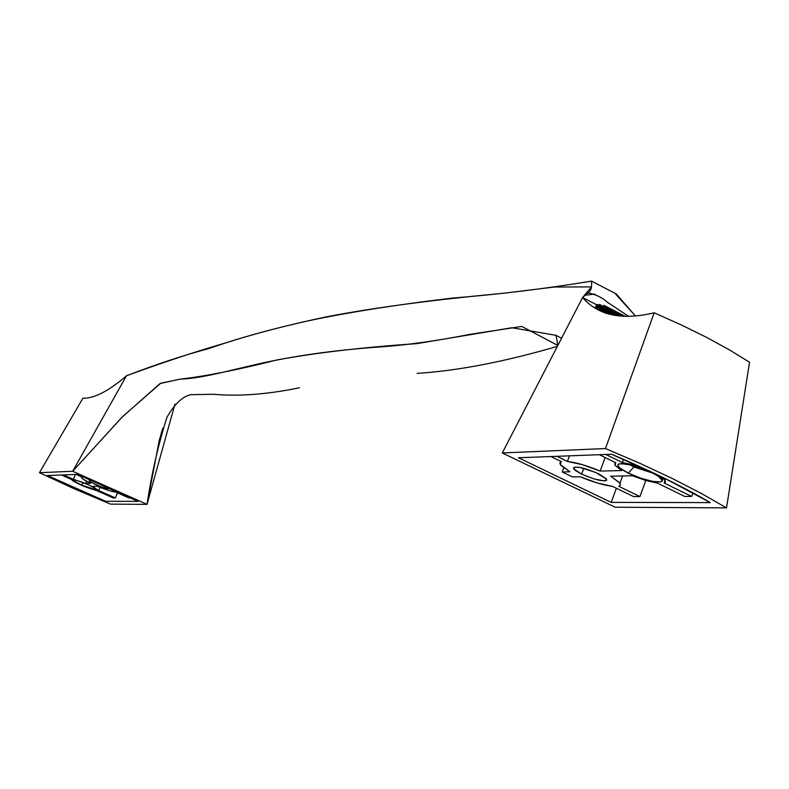 <?xml version="1.0" encoding="UTF-8"?>
<svg xmlns="http://www.w3.org/2000/svg" width="789" height="789" viewBox="0 0 789 789"><rect width="100%" height="100%" fill="white"/><g stroke="black" fill="none" stroke-linecap="round" stroke-linejoin="round"><path stroke-width="1.18" d="M633.912 466.98L652.917 473.153L633.912 466.98L634.297 465.944L633.912 466.98L629.977 464.82L633.912 466.98L628.369 473.144L633.912 466.98M651.862 472.631L658.164 476.171C672.701 485.491 647.404 482.76 628.369 473.144L619.858 467.995L617.817 465.372L618.063 464.455L621.042 463.616L630.746 465.007L643.666 469.08L651.862 472.631L658.233 476.211L662.306 480.452L660.807 481.892L652.888 481.468L640.727 478.183L628.369 473.144C620.124 468.982 616.751 466.023 618.27 464.267C624.503 462.709 635.697 465.49 651.862 472.631M81.494 485.048L83.2 482.651L81.494 485.048L73.574 480.807L73.594 479.89L77.49 480.688L88.634 484.89L96.761 489.348C96.869 490.758 91.78 489.328 81.494 485.048C75.448 482.296 72.696 480.6 73.229 479.949C75.507 479.83 80.636 481.477 88.634 484.89L95.676 488.509L96.978 489.624L96.455 490.028L81.494 485.048M659.446 475.787L664.93 480.235L664.249 483.036L665.216 482.434L665.502 481.576L663.993 479.16L659.446 475.787M581.641 474.159L583.821 468.301L581.641 474.159L575.092 470.283L573.435 468.301L574.303 467.177L580.004 467.443L595.656 472.424L606.514 479.061C605.538 482.345 597.243 480.708 581.641 474.159L573.672 468.814C574.678 465.569 583.002 467.226 598.644 473.794L606.307 478.785L606.623 480.343L604.413 480.925L594.206 479.002L581.641 474.159M595.409 306.97L595.646 307.562M597.845 309.446L599.729 310.708L597.845 309.446M621.781 470.56L615.134 465.352L615.716 462.729L614.641 463.883L615.361 465.668L621.781 470.56L600.133 471.072L605.143 457.561L600.133 471.072L582.43 464.672L567.399 461.417C576.552 462.551 587.46 465.776 600.133 471.072L621.781 470.56M657.454 483.124L632.492 475.777L645.727 480.481L657.454 483.124L684.744 496.459L691.657 496.439L664.249 483.036L691.657 496.439L684.744 496.459L657.454 483.124M569.49 455.835L567.399 461.417L556.866 456.308L567.399 461.417L569.49 455.835M610.696 476.201L619.976 483.164L620.44 485.136L618.724 486.29L620.479 484.988L619.661 482.74L610.696 476.201L632.492 475.777L610.696 476.201M569.954 471.802L560.259 464.524L561.334 461.614L559.805 463.005L560.851 465.313L569.954 471.802L562.192 471.99L572.489 476.95L580.3 476.803L597.539 483.055L612.442 486.359L633.567 496.587L639.938 496.577L618.724 486.29L639.938 496.577L633.567 496.587L612.442 486.359C603.269 485.127 592.559 481.941 580.3 476.803L572.489 476.95L562.192 471.99L563.721 467.887L562.192 471.99L569.954 471.802M96.633 490.58C84.847 487.148 76.425 483.46 71.365 479.495L73.86 481.507L80.991 485.057L96.633 490.58L113.241 497.948L115.352 497.938L117.462 492.829L115.352 497.938L98.704 490.551L92.293 486.34L98.704 490.551L115.352 497.938L113.241 497.948L96.633 490.58M98.714 490.521L100.016 487.375L98.724 490.413M115.677 492.04C112.294 491.803 106.14 489.87 97.234 486.241L108.547 490.423L115.677 492.04L128.873 497.908L130.264 497.898L128.873 497.908L115.677 492.04M643.193 468.153L633.212 464.859L622.334 462.532L605.844 454.464L622.334 462.532L643.193 468.153M599.295 454.711L615.716 462.729L599.295 454.711M550.83 456.535L561.334 461.614L550.83 456.535M162.781 428.151L159.141 440.893L147.03 504.349L110.499 504.122L73.614 488.519L39.45 472.69L82.914 398.228L39.45 472.69L72.677 471.27L122.502 416.71L160.749 383.207L180.563 379.085C205.781 378.454 240.635 366.826 280.213 359.409C310.807 353.551 344.99 349.32 382.773 346.736C409.106 344.763 438.398 340.592 470.658 334.23L521.805 326.439L557.833 345.444L556.067 335.325L511.775 327.751L416.829 343.639C362.871 347.288 316.32 352.713 277.186 359.902C237.597 369.903 205.11 376.333 179.714 379.203L160.029 383.553L121.753 417.46L72.677 471.27L126.477 375.781C108.724 391.058 94.197 398.534 82.914 398.228C94.197 398.534 108.724 391.058 126.477 375.781C162.909 362.437 195.85 351.519 225.319 343.008C248.535 335.532 275.006 328.392 304.712 321.587C345.533 312.779 394.806 304.939 452.531 298.074C499.575 294.297 545.889 288.646 591.494 281.111C592.075 287.235 590.951 291.151 588.111 292.847L582.588 297.532L502.287 452.955L615.164 507.219L726.521 507.889L749.55 362.22L729.371 349.852L706.382 337.258L681.144 324.851L654.17 312.799L605.479 448.556L640.047 463.38L672.208 478.45L640.047 463.38L605.479 448.556L502.287 452.955L615.164 507.219L726.521 507.889L701.303 493.431L672.208 478.45L701.303 493.431L726.521 507.889L749.55 362.22L729.371 349.852L706.382 337.258L681.144 324.851L654.17 312.799L605.479 448.556L502.287 452.955L582.588 297.532C598.161 315.452 622.018 320.541 654.17 312.799C622.018 320.541 598.161 315.452 582.588 297.532L591.553 286.9L554.47 287.018L502.415 293.39C432.658 299.85 373.818 307.7 325.916 316.941C279.888 326.725 240.99 337.238 209.213 348.472C184.35 355.04 156.774 364.143 126.477 375.781L72.677 471.27L147.03 504.349C151.735 473.153 158.402 444.059 167.031 417.075C174.694 403.83 182.644 396.374 190.879 394.687L213.099 394.263C238.801 396.542 267.579 394.382 299.425 387.784M611.179 502.386L518.442 457.758L611.593 454.247L665.166 478.568L710.337 502.603L611.179 502.386L710.337 502.603C682.988 486.675 650.077 470.56 611.593 454.247L518.442 457.758L611.179 502.386L616.387 488.273L611.179 502.386M417.085 373.375C457.403 370.85 504.151 361.855 557.34 346.391M582.588 297.532L597.007 304.948L582.588 297.532M614.799 293.163L635.362 315.906L616.298 293.942L591.494 281.111M594.926 294.09L585.162 295.194M147.03 504.349L174.961 404.116L147.03 504.349L110.499 504.122L73.614 488.519L39.45 472.69L72.677 471.27L147.03 504.349M105.667 501.301L138.065 501.37L77.401 474.386L47.399 475.52L105.667 501.301L47.399 475.52L77.401 474.386L138.065 501.37L105.667 501.301M82.421 477.246L81.652 477.739L82.904 479.022L90.627 483.312L85.735 483.42L73.377 479.317L63.455 474.919L73.377 479.317L85.735 483.42L86.622 481.29L85.735 483.42L90.627 483.312C85.025 480.609 82.026 478.736 81.642 477.69L82.421 477.246L76.099 474.436L82.421 477.246M61.483 474.988L71.375 479.377L61.483 474.988M92.293 486.34L97.234 486.241L92.293 486.34M109.582 488.707L106.13 488.44L99.631 486.28L90.321 481.842L89.285 480.688L91.258 480.55L89.236 480.846C93.99 484.259 100.233 486.882 107.955 488.726L108.211 488.095L107.955 488.726L109.582 488.707M692.959 492.849L691.657 496.439L692.959 492.849M645.816 480.511L639.938 496.577L645.816 480.511M75.399 474.465L73.377 479.317L75.399 474.465M623.507 459.356L622.334 462.532L623.507 459.356M603.526 306.487L603.96 305.323L625.411 316.379L603.96 305.323L603.526 306.487M599.019 305.392L599.403 304.367L622.56 316.281L599.403 304.367L599.019 305.392M596.859 305.343L597.194 304.446L619.809 316.083L597.194 304.446L596.859 305.343M596.385 305.096L617.176 315.787L596.385 305.096L595.527 307.385L596.385 305.096M596.642 306.142L595.537 307.394L596.642 306.142L614.661 315.413L596.642 306.142L595.961 307.937L596.642 306.142M597.796 307.503L596.228 308.193L597.796 307.503L612.294 314.949L597.796 307.503L597.234 309.012L597.796 307.503M598.121 309.426L599.679 309.081L598.121 309.426M610.124 314.446L599.679 309.081L610.124 314.446M599.196 310.363L599.679 309.081L599.196 310.363M608.201 313.933L601.691 310.58L600.173 310.915L601.691 310.58L608.201 313.933M601.356 311.458L601.691 310.58L601.356 311.458M606.652 313.46L602.983 312.138L606.652 313.46M664.93 480.235L665.482 478.726M622.629 475.974L619.976 483.164M556.067 335.325L561.531 338.274M588.111 292.847C596.099 294.573 602.49 297.69 607.293 302.187L628.636 316.35M574.274 467.187L573.672 468.814M619.276 463.833L618.27 464.267"/></g></svg>
